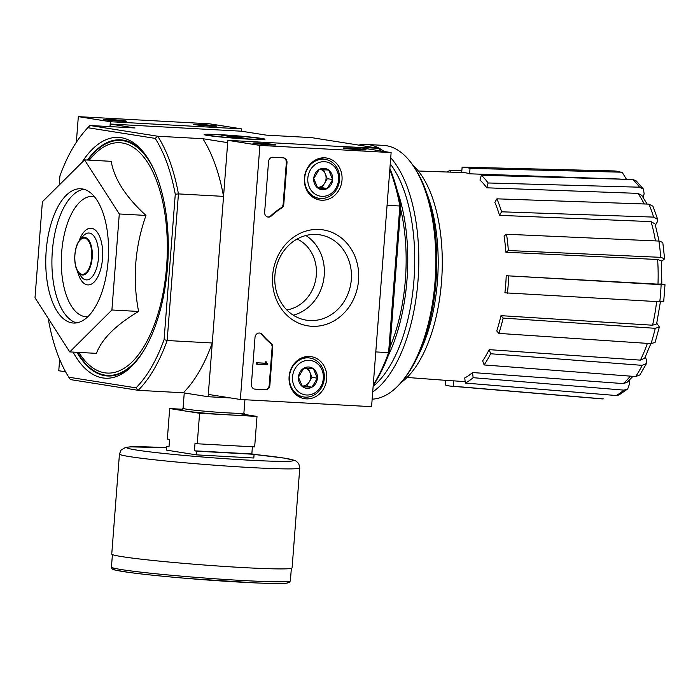 <?xml version="1.0" encoding="UTF-8"?>
<svg xmlns="http://www.w3.org/2000/svg" width="700" height="700" viewBox="0 0 700 700"><rect width="100%" height="100%" fill="white"/><g stroke="black" fill="none" stroke-linecap="round" stroke-linejoin="round"><path stroke-width="1.05" d="M241.412 131.197L241.596 128.888L110.364 121.721L109.996 126.595L110.189 124.031L241.412 131.197L266.262 135.135L311.369 137.602L379.164 148.347L336.551 146.274M488.11 182.971A109.672 50.942 -86.9 0 0 481.311 175.271L479.972 180.11A104.265 48.431 93.1 0 1 486.771 187.81L488.11 182.971L639.555 187.197L643.466 189.131L644.14 193.769L643.151 197.33M657.694 219.433L653.599 217.105A114.126 53.008 -86.9 0 0 648.935 204.138L652.942 206.202L657.702 219.433L657.256 222.005L655.428 225.155M664.606 258.781L660.704 257.338A114.126 53.008 -86.9 0 0 658.901 241.062L662.795 242.463L664.615 258.781L661.509 261.485M661.815 284.13L664.212 284.506L661.115 284.672L506.222 275.73L657.983 284.165A107.231 49.805 -86.9 0 0 657.615 259.507L505.873 252.219L508.34 250.521L660.704 257.338M656.775 323.243L659.356 327.014L655.095 342.405M645.339 356.869L646.608 360.412L646.555 363.431L639.844 374.964L635.67 376.547A114.126 53.008 -86.9 0 0 642.189 365.348L490.639 353.754L489.169 349.65L640.369 360.124A107.231 49.805 -86.9 0 0 647.36 343.376M629.134 380.424L629.51 383.863L627.725 388.955L618.992 394.966L616.131 395.517A114.126 53.008 -86.9 0 0 623.936 390.136L473.13 377.685L472.552 372.54L623.262 383.582A107.231 49.805 -86.9 0 0 630.306 376.136M626.491 179.331L622.256 172.445L620.707 172.174A114.126 53.008 -86.9 0 0 613.532 170.923L622.256 172.436M620.524 179.165A107.231 49.805 -86.9 0 0 620.226 179.06L469.613 173.81L470.024 168.403L620.707 172.174M461.711 172.524L462.123 167.151A109.672 50.942 -86.9 0 1 462.98 167.151L613.532 170.923M470.024 168.403A109.672 50.942 -86.9 0 0 462.98 167.151M418.338 171.01L462.945 172.567A104.265 48.431 93.1 0 1 469.613 173.81M450.266 172.121L450.065 170.319L461.86 170.634M450.065 170.319A109.672 50.942 -86.9 0 0 447.151 172.016M451.01 386.155L601.072 398.816A114.126 53.008 -86.9 0 0 603.26 398.904L453.267 386.234A109.672 50.942 -86.9 0 1 451.01 386.155A109.672 50.942 -86.9 0 1 445.366 384.983L445.716 380.336M603.26 398.904L601.072 398.816M453.267 386.234L453.679 380.835L465.168 381.684M453.679 380.835A104.265 48.431 93.1 0 1 451.561 380.774L407.059 377.457M472.552 372.54A104.265 48.431 93.1 0 1 464.748 377.921L465.325 383.066L616.131 395.517M623.936 390.136L627.725 388.955M632.949 376.338L627.016 382.375L623.262 383.582M465.325 383.066A109.672 50.942 -86.9 0 0 473.13 377.685M489.169 349.65A104.265 48.431 93.1 0 1 482.65 360.85L484.12 364.954L635.67 376.547M642.189 365.348L646.555 363.431M650.878 343.613L644.683 358.199L640.369 360.124M484.12 364.954A109.672 50.942 -86.9 0 0 490.639 353.754M655.086 342.405L651.009 343.621A114.126 53.008 -86.9 0 0 655.244 328.309L503.142 318.089L500.99 315.656L652.558 325.211A107.231 49.805 -86.9 0 0 656.626 301.586M500.99 315.656A104.265 48.431 93.1 0 1 496.746 330.969L498.899 333.401L651.009 343.621M655.244 328.309L659.356 327.014M660.503 301.289L656.617 323.908L652.558 325.211M498.899 333.401A109.672 50.942 -86.9 0 0 503.142 318.089M662.891 301.595L659.794 301.761A114.126 53.008 -86.9 0 0 661.115 284.672M506.222 275.73A104.265 48.431 93.1 0 1 504.901 292.819L659.794 301.761M664.991 284.699L664.212 284.506M661.028 283.999L657.983 284.165M507.404 293.221A109.672 50.942 -86.9 0 0 508.716 276.124M657.615 259.507L661.456 260.951L661.815 284.2M658.901 241.062L506.529 234.246L504.061 235.953A104.265 48.431 93.1 0 1 505.873 252.219M508.34 250.521A109.672 50.942 -86.9 0 0 506.529 234.246M655.436 240.914A107.231 49.805 -86.9 0 0 651.026 221.62L499.502 215.346L501.567 211.803L653.599 217.105M651.026 221.62L655.069 223.956L659.067 241.071M648.935 204.138L496.904 198.835L494.847 202.379A104.265 48.431 93.1 0 1 499.502 215.346M501.567 211.803A109.672 50.942 -86.9 0 0 496.904 198.835M639.555 187.197A114.126 53.008 -86.9 0 0 632.756 179.506L481.311 175.271M632.756 179.506L636.072 180.775L643.466 189.131M644.21 203.971A107.231 49.805 -86.9 0 0 637.892 193.375L486.771 187.81M637.892 193.375L641.769 195.326L647.15 204.076M69.755 351.908L96.442 353.369C101.797 338.957 115.841 324.993 138.591 311.456C132.396 278.976 134.864 246.969 145.976 215.434C125.764 196.98 114.179 178.946 111.221 161.332L84.534 159.88L119.289 213.972L111.904 309.995L69.755 351.908L35 297.806L42.385 201.793L84.534 159.88M73.08 352.091A120.575 56 -86.9 0 0 135.73 361.909A120.575 56 -86.9 0 0 146.93 156.896A120.575 56 -86.9 0 0 121.24 137.69A120.575 56 -86.9 0 0 81.638 162.759M136.526 360.946A118.256 54.924 93.1 0 1 104.991 375.707A118.256 54.924 93.1 0 1 76.956 352.301M87.465 160.037A118.256 54.924 93.1 0 1 123.112 140.114A118.256 54.924 93.1 0 1 147.621 157.938M297.15 239.032A37.1 32.821 -81 0 1 316.006 277.9A37.1 32.821 -81 0 1 286.79 309.916M48.877 319.419L48.729 321.344A144.918 67.314 -86.9 0 0 68.793 377.204L136.019 387.852A144.918 67.314 -86.9 0 0 164.089 339.623L167.16 340.524L178.439 193.909L223.545 196.376L227.684 142.643L202.834 138.705A147.236 68.39 93.1 0 1 223.545 196.376M68.793 377.204L70.376 379.584L138.171 390.32A147.236 68.39 -86.9 0 0 167.16 340.524L212.266 342.991L208.127 396.725L230.659 397.959M373.24 385.017A147.236 68.39 -86.9 0 0 388.596 352.625L375.786 351.925M373.188 385.665A144.918 67.314 -86.9 0 0 389.629 351.951L388.596 352.625L399.875 206.01L387.065 205.31M164.089 339.623L175.271 194.25A144.918 67.314 -86.9 0 0 155.207 138.39L157.727 136.237L202.834 138.705M110.189 124.031L135.039 127.969L89.933 125.501L157.727 136.237A147.236 68.39 -86.9 0 1 178.439 193.909L175.271 194.25M87.99 127.741A144.918 67.314 -86.9 0 0 83.484 132.668L85.076 130.778A147.236 68.39 -86.9 0 1 89.933 125.501L87.99 127.741L155.207 138.39M83.484 132.668A144.918 67.314 -86.9 0 0 59.92 175.971L59.22 185.054M136.019 387.852L138.171 390.32L183.286 392.787L208.127 396.725M220.491 134.697A30.511 1.286 -175.6 0 1 250.915 137.086A30.511 1.286 -175.6 0 1 264.933 139.317A30.511 1.286 -175.6 0 1 234.447 138.206A30.511 1.286 -175.6 0 1 204.155 134.636A30.511 1.286 -175.6 0 1 220.491 134.697M389.629 351.951L400.811 206.579L399.875 206.01A147.236 68.39 -86.9 0 0 389.812 169.593M400.811 206.579A144.918 67.314 -86.9 0 0 389.9 168.534M380.905 150.964A144.918 67.314 -86.9 0 0 380.748 150.719L379.164 148.347A147.236 68.39 -86.9 0 1 380.783 150.946M212.266 342.991A147.236 68.39 93.1 0 1 183.286 392.787M138.591 311.456L111.904 309.995M145.976 215.434L119.289 213.972M82.303 188.912A67.244 31.229 -86.9 0 0 80.815 188.755A67.244 31.229 -86.9 0 0 45.964 254.188A67.244 31.229 -86.9 0 0 73.474 323.033A67.244 31.229 -86.9 0 0 108.237 259.201A67.244 31.229 -86.9 0 0 82.303 188.912M400.811 382.777A116.305 54.023 -86.9 0 0 441.919 275.835A116.305 54.023 -86.9 0 0 412.72 165.043M417.795 356.361A116.305 54.023 -86.9 0 0 426.72 193.148M372.155 399.149A127.067 59.019 -86.9 0 0 401.502 381.973L403.095 380.082A124.749 57.942 -86.9 0 0 414.689 167.974L413.315 165.918A127.067 59.019 -86.9 0 0 386.243 145.679A127.067 59.019 -86.9 0 0 383.434 145.381L366.415 144.445A127.067 59.019 -86.9 0 0 358.715 145.101M401.502 381.973A127.067 59.019 -86.9 0 0 413.315 165.918M384.037 151.463A127.067 59.019 -86.9 0 0 369.224 144.751A127.067 59.019 -86.9 0 0 366.415 144.445M372.706 391.939A127.067 59.019 -86.9 0 0 418.014 280.595A127.067 59.019 -86.9 0 0 390.731 157.763M373.135 386.365A124.049 57.619 -86.9 0 0 413.963 280.236A124.049 57.619 -86.9 0 0 390.259 163.87M388.255 355.635A124.049 57.619 -86.9 0 0 397.267 190.654M390.014 346.973A120.575 56 -86.9 0 0 400.627 209.037M65.59 371.805L58.774 370.72L59.649 359.389M241.596 128.888L209.545 123.812L78.321 116.646L76.353 142.266M199.727 124.39A11.594 0.49 4.4 0 0 193.515 124.364A11.594 0.49 4.4 0 0 205.03 125.72A11.594 0.49 4.4 0 0 216.615 126.14A11.594 0.49 4.4 0 0 211.286 125.3A11.594 0.49 4.4 0 0 199.727 124.39M109.506 119.455A11.594 0.49 4.4 0 0 103.303 119.438A11.594 0.49 4.4 0 0 114.809 120.794A11.594 0.49 4.4 0 0 126.394 121.214A11.594 0.49 4.4 0 0 121.065 120.365A11.594 0.49 4.4 0 0 109.506 119.455M110.364 121.721L78.321 116.646M371.578 406.665L240.354 399.49L259.901 145.407L391.125 152.582L371.578 406.665M324.835 157.832A21.271 18.821 -81 0 1 325.911 157.929A21.271 18.821 -81 0 1 341.793 181.965A21.271 18.821 -81 0 1 319.261 199.929A21.271 18.821 -81 0 1 304.526 176.689A21.271 18.821 -81 0 1 324.835 157.832M309.549 356.475A21.271 18.821 -81 0 1 310.634 356.571A21.271 18.821 -81 0 1 326.506 380.616A21.271 18.821 -81 0 1 303.975 398.571A21.271 18.821 -81 0 1 289.24 375.331A21.271 18.821 -81 0 1 309.549 356.475M319.322 229.477A48.589 42.98 -81 0 1 350.945 304.115A48.589 42.98 -81 0 1 276.526 300.055A48.589 42.98 -81 0 1 319.322 229.477M269.859 385.332A4.638 4.104 -81 0 1 265.396 389.725L255.15 389.165A4.638 4.104 -81 0 1 254.774 389.121A4.638 4.104 -81 0 1 251.405 384.317L255.01 337.409A4.638 4.104 -81 0 1 259.84 333.06A4.638 4.104 -81 0 1 262.168 334.408A81.156 71.785 -81 0 0 271.206 343.473A4.638 4.104 -81 0 1 272.773 347.445L269.859 385.332L269.211 385.227A4.638 4.104 -81 0 1 264.757 389.62L254.502 389.06A4.638 4.104 -81 0 1 254.459 389.06M283.789 204.242A4.638 4.104 -81 0 1 281.627 208.014A81.156 71.785 -81 0 0 271.276 216.02A4.638 4.104 -81 0 1 268.012 217.061A4.638 4.104 -81 0 1 264.644 212.258L268.537 161.656A4.638 4.104 -81 0 1 272.991 157.255L283.246 157.824A4.638 4.104 -81 0 1 283.614 157.859A4.638 4.104 -81 0 1 286.991 162.662L283.789 204.242L283.15 204.138A4.638 4.104 -81 0 1 280.989 207.909L281.627 208.014M259.901 145.407L227.859 140.332L208.311 394.415L240.354 399.49M269.727 144.839A11.594 0.49 4.4 0 0 275.931 144.9A11.594 0.49 4.4 0 0 264.425 143.5A11.594 0.49 4.4 0 0 252.831 143.124A11.594 0.49 4.4 0 0 269.727 144.839M359.94 149.774A11.594 0.49 4.4 0 0 366.144 149.835A11.594 0.49 4.4 0 0 354.637 148.435A11.594 0.49 4.4 0 0 343.053 148.059A11.594 0.49 4.4 0 0 359.94 149.774M227.859 140.332L359.082 147.508L391.125 152.582M320.408 158.174A20.869 18.463 -81 0 1 321.598 158.812M315.429 197.75A20.869 18.463 -81 0 1 314.099 197.986M305.121 356.816A20.869 18.463 -81 0 1 306.311 357.455M300.142 396.392A20.869 18.463 -81 0 1 298.812 396.629M316.426 234.456A43.199 38.211 -81 0 1 319.874 234.824A43.199 38.211 -81 0 1 350.858 283.474A43.199 38.211 -81 0 1 306.355 320.162A43.199 38.211 -81 0 1 275.1 273.455A43.199 38.211 -81 0 1 316.426 234.456M305.882 235.515A43.199 38.211 -81 0 1 323.776 279.178A43.199 38.211 -81 0 1 293.265 315.175M259.516 333.016A4.638 4.104 -81 0 1 261.52 334.303L262.168 334.408M269.211 385.227L272.125 347.349A4.638 4.104 -81 0 0 270.567 343.376A81.156 71.785 -81 0 1 261.52 334.303M267.426 363.396L267.321 364.779L257.066 364.219L257.171 362.836L265.825 363.309L265.895 361.918L266.507 361.953L266.455 362.644A0.691 0.612 -81 0 0 267.015 363.37L266.761 363.291M257.066 364.219L256.428 364.114L256.533 362.731L265.186 363.204L265.248 361.812L266.507 361.953M265.248 361.812L265.895 361.918M256.533 362.731L257.171 362.836M267.697 217A4.638 4.104 -81 0 0 270.637 215.915A81.156 71.785 -81 0 1 280.989 207.909M283.29 157.824A4.638 4.104 -81 0 1 286.344 162.558L283.15 204.138M313.364 368.69L317.389 378.184L311.946 387.17L302.47 386.645L298.445 377.151L303.896 368.174L313.364 368.69A10.71 9.476 -81 0 1 317.389 378.184A10.71 9.476 -81 0 1 311.946 387.17A10.71 9.476 -81 0 1 302.47 386.645A10.71 9.476 -81 0 1 298.445 377.151A10.71 9.476 -81 0 1 303.896 368.174A10.71 9.476 -81 0 1 313.364 368.69M292.539 376.828A17.386 15.382 -81 0 1 316.759 363.09A17.386 15.382 -81 0 1 314.449 393.094A17.386 15.382 -81 0 1 292.539 376.828M289.424 376.547A19.705 17.43 -81 0 1 309.934 358.033A19.705 17.43 -81 0 1 324.074 380.231A19.705 17.43 -81 0 1 303.765 396.961A19.705 17.43 -81 0 1 289.424 376.547M302.102 386.076L306.6 386.321L309.321 381.832A9.275 8.208 -81 0 1 302.102 386.067M305.909 368.226A9.275 8.208 -81 0 1 310.039 372.592L308.236 368.34M310.039 372.592A9.275 8.208 -81 0 1 310.783 377.274A9.275 8.208 -81 0 1 309.321 381.832L312.051 377.344L310.039 372.592M306.6 386.321L311.946 387.17M312.051 377.344L317.389 378.184M328.65 170.048L332.675 179.541L327.224 188.519L317.756 188.002L313.731 178.509L319.183 169.523L328.65 170.048A10.71 9.476 -81 0 1 332.675 179.541A10.71 9.476 -81 0 1 327.224 188.519A10.71 9.476 -81 0 1 317.756 188.002A10.71 9.476 -81 0 1 313.731 178.509A10.71 9.476 -81 0 1 319.183 169.523A10.71 9.476 -81 0 1 328.65 170.048M307.825 178.185A17.386 15.382 -81 0 1 332.045 164.439A17.386 15.382 -81 0 1 329.735 194.442A17.386 15.382 -81 0 1 307.825 178.185M304.71 177.905A19.705 17.43 -81 0 1 325.22 159.39A19.705 17.43 -81 0 1 339.351 181.58A19.705 17.43 -81 0 1 319.051 198.319A19.705 17.43 -81 0 1 304.71 177.905M317.389 187.434L321.886 187.679L324.608 183.181A9.275 8.208 -81 0 1 317.38 187.425M321.195 169.584A9.275 8.208 -81 0 1 325.325 173.95L323.523 169.697M325.325 173.95A9.275 8.208 -81 0 1 326.06 178.623A9.275 8.208 -81 0 1 324.608 183.181L327.329 178.692L325.325 173.95M321.886 187.679L327.224 188.519M327.329 178.692L332.675 179.541M196.394 454.86L196.674 451.168L194.434 450.809L195.002 443.415L197.242 443.774L199.596 413.28L169.689 408.546L167.344 439.031L169.584 439.39L169.015 446.784L166.775 446.425L166.486 450.126L196.394 454.86L253.803 458.001L254.091 454.3L251.843 453.95L252.394 446.784M244.493 414.444L257.005 416.421L199.596 413.28M197.242 443.774L254.66 446.915L257.005 416.421M254.091 454.3L196.674 451.168M169.689 408.546L182.7 409.255M169.032 446.547L166.775 446.425M292.084 567.945A90.431 3.824 -175.6 0 1 201.626 564.812A90.431 3.824 -175.6 0 1 111.755 554.067L119.446 454.055A90.431 3.824 -175.6 0 0 209.317 464.8A90.431 3.824 -175.6 0 0 299.775 467.924L292.084 567.945M251.843 453.95L194.434 450.809M211.085 135.643A26.539 1.12 -175.6 0 1 208.119 134.838A26.539 1.12 -175.6 0 1 234.631 135.8A26.539 1.12 -175.6 0 1 260.986 138.906A26.539 1.12 -175.6 0 1 241.343 138.53A26.539 1.12 -175.6 0 1 211.085 135.643M221.541 135.179L227.693 135.52L247.555 138.661L241.404 138.329L221.541 135.179M227.64 136.15L227.693 135.52M78.803 352.406A115.334 53.567 -86.9 0 0 162.4 296.38A115.334 53.567 -86.9 0 0 122.343 142.992A115.334 53.567 -86.9 0 0 89.311 160.134M154.446 170.678A117.653 54.644 -86.9 0 0 123.069 140.718A117.653 54.644 -86.9 0 0 87.946 160.064M77.438 352.328A117.653 54.644 -86.9 0 0 144.699 349.029M84.691 238.131A18.165 8.435 -86.9 0 0 75.355 264.127A18.165 8.435 -86.9 0 0 89.845 266.429A18.165 8.435 -86.9 0 0 84.691 238.131M84.98 237.493A18.821 8.741 -86.9 0 0 79.835 239.995A18.821 8.741 -86.9 0 0 78.085 271.994A18.821 8.741 -86.9 0 0 91.569 262.255A18.821 8.741 -86.9 0 0 84.98 237.493M89.442 233.091A23.468 10.902 -86.9 0 0 83.029 236.206L79.835 239.995C73.946 246.365 72.922 265.02 78.085 271.994L80.85 276.106A23.468 10.902 -86.9 0 0 97.668 263.961A23.468 10.902 -86.9 0 0 89.442 233.091M77.455 270.961A28.385 13.186 -86.9 0 0 100.021 271.521A28.385 13.186 -86.9 0 0 91.621 228.287A28.385 13.186 -86.9 0 0 79.1 240.949M94.334 196.56A60.288 28 -86.9 0 0 94.071 196.508A60.288 28 -86.9 0 0 61.469 255.325A60.288 28 -86.9 0 0 87.763 316.75M83.877 189.245A67.244 31.229 -86.9 0 0 52.115 254.529A67.244 31.229 -86.9 0 0 76.571 322.875M264.757 389.62L265.396 389.725M254.502 389.06L255.15 389.165M270.567 343.376L271.206 343.473M272.125 347.349L272.773 347.445M265.178 362.74L265.816 362.845M265.256 363.055L265.904 363.151M265.186 363.204L265.825 363.309M270.637 215.915L271.276 216.02M286.344 162.558L286.991 162.662M244.921 399.744L243.906 412.974A30.511 1.286 -175.6 0 1 213.386 411.924A30.511 1.286 -175.6 0 1 183.067 408.293L184.249 392.936M235.865 413.227A32.366 1.365 -175.6 0 1 239.995 415.301A32.366 1.365 -175.6 0 1 200.025 412.711A32.366 1.365 -175.6 0 1 182.096 409.745M286.562 581.621A87.876 3.719 -175.6 0 1 200.498 579.495A87.876 3.719 -175.6 0 1 115.106 568.426M290.395 580.825A89.731 3.789 -175.6 0 1 200.629 577.719A89.731 3.789 -175.6 0 1 111.449 567.053C111.466 568.689 112.709 569.686 115.168 570.036L128.056 572.285C143.141 574.359 163.634 576.468 189.534 578.62L256.848 582.96C271.67 583.572 281.496 583.651 286.335 583.196L289.135 582.584L290.395 580.825L291.349 568.365M299.775 467.924L298.76 463.68L296.415 461.274L294.429 460.294L283.973 458.071L254.082 454.423A83.475 3.526 -175.6 0 1 273.201 461.213A83.475 3.526 -175.6 0 1 146.737 451.483A83.475 3.526 -175.6 0 1 166.67 447.703L130.305 446.863L125.65 447.387L121.082 450.039L119.446 454.055M665 284.707L663.688 301.796M309.934 358.033L304.01 357.096M303.765 396.961L297.841 396.025M325.22 159.39L319.296 158.445M319.051 198.319L313.127 197.383M181.939 409.797L183.067 408.293M243.906 412.974L244.79 414.636M112.411 554.593L111.449 567.053"/></g></svg>

